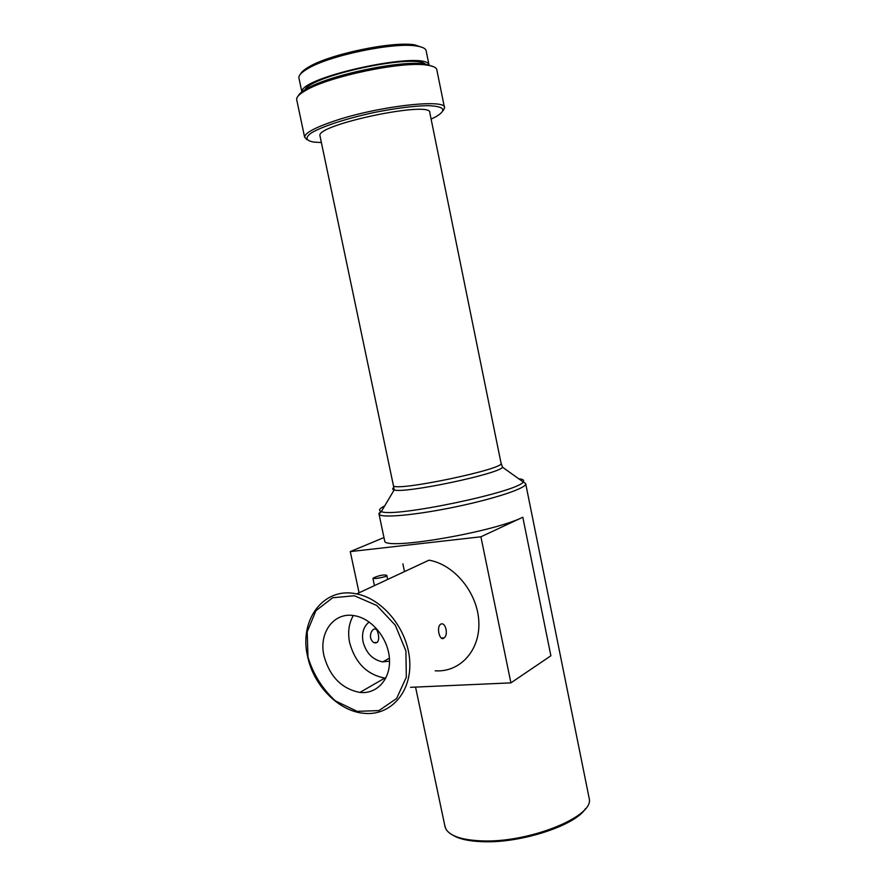 <?xml version="1.0" encoding="UTF-8"?>
<svg xmlns="http://www.w3.org/2000/svg" width="886" height="886" viewBox="0 0 886 886"><rect width="100%" height="100%" fill="white"/><g stroke="black" fill="none" stroke-linecap="round" stroke-linejoin="round"><path stroke-width="1.33" d="M444.85 825.796L445.979 829.185C450.265 836.14 462.093 840.028 481.475 840.869C527.857 843.151 593.055 817.147 589.356 799.227L525.741 483.955M384.546 540.305L384.668 540.881C383.627 550.804 492.837 532.42 522.806 517.225L550.882 655.784L510.912 682.873L480.91 536.794L522.806 517.225M452.613 835.055C458.937 838.998 468.904 841.213 482.516 841.7C520.547 843.439 575.379 825.497 585.502 808.63M410.495 687.314L510.912 682.873M480.91 536.794L350.28 551.601L383.959 537.558M350.28 551.601L359.074 592.778M435.225 670.802C459.989 672.585 480.378 650.368 478.817 621.518C477.554 592.701 454.319 564.471 428.99 560.185L356.615 593.919C383.261 598.969 408.058 629.924 409.72 661.089C411.702 692.309 390.493 715.833 364.511 713.363C339.039 711.635 313.589 685.786 307.641 656.615C298.726 620.078 323.589 586.432 356.615 593.919M440.696 624.198C445.359 621.407 448.77 634.686 444.085 637.898C440.01 642.007 436.266 627.986 440.209 624.552L440.696 624.198M374.125 577.617C379.861 575.202 384.092 574.46 386.817 575.368L385.72 576.476C379.806 578.093 375.542 578.746 372.928 578.436L374.125 577.617M373.914 629.126C375.996 628.362 377.425 629.979 378.211 633.988C379.075 637.765 378.754 640.567 377.259 642.383C374.468 643.801 372.231 642.328 370.558 637.986C370.171 634.177 371.112 631.341 373.371 629.47L373.914 629.126M307.974 657.024L307.198 631.84L315.914 610.698L332.66 597.751L354.378 595.769L376.816 605.503L395.322 625.239L405.91 650.955L406.32 677.214L396.585 698.522L378.931 710.605L357.091 711.336L335.429 700.915C322.426 688.987 313.267 674.357 307.974 657.024M501.886 465.46L502.606 467.265C498.198 474.154 404.105 493.812 394.17 489.925L393.406 485.539C393.229 492.439 507.678 468.528 501.022 463.057L429.832 112.81C432.922 100.14 315.914 124.583 319.957 135.768L320.067 136.289M389.541 661.144L382.774 661.897C372.784 659.882 366.217 653.215 363.072 641.896C361.51 633.202 363.537 626.568 369.163 621.994M324.021 656.028C329.813 676.727 341.774 688.865 359.882 692.431C376.938 694.402 390.815 679.075 389.452 658.863C388.323 638.684 372.109 618.694 354.788 615.759C334.066 611.462 318.384 632.704 324.021 656.028M321.374 142.535L313.91 142.092C305.692 140.697 304.828 137.64 311.318 132.944C321.873 126.521 346.747 118.359 374.424 112.444C395.82 108.203 413.629 105.932 427.872 105.644C444.362 106.276 447.164 109.908 436.277 116.531L431.105 119.112M385.831 678.144L384.845 678.067C367.025 674.7 355.297 662.949 349.671 642.804C347.589 632.493 348.796 623.401 353.304 615.526M443.21 110.617L444.528 107.904C447.275 98.268 377.713 106.154 333.944 121.138C314.696 127.695 304.917 133.022 304.607 137.142L306.999 139.711M444.418 107.328L436.887 70.127C436.676 67.657 433.343 65.974 426.864 65.099L426.487 65.043C401.945 61.112 328.673 76.495 305.77 90.394C299.579 93.916 296.533 96.928 296.644 99.42L296.821 100.218M433.996 66.893L424.848 63.925C400.793 60.038 329.227 75.077 306.789 88.711C301.971 91.446 299.091 93.883 298.15 96.031M426.033 64.988C419.599 51.931 305.216 76.517 304.651 91.037M429.101 65.354L426.221 51.144C425.978 48.652 422.755 46.947 416.531 46.017L416.453 46.006C394.015 41.974 328.772 55.596 307.597 68.743C301.65 72.231 298.737 75.221 298.881 77.746L302.004 92.576C296.511 77.348 428.902 49.062 429.134 65.442M298.881 77.746L299.036 78.522M423.242 47.789L414.836 44.887C392.875 40.933 329.293 54.212 308.594 67.081C304.097 69.706 301.373 72.076 300.42 74.191M518.753 478.783C523.083 479.193 524.556 480.245 523.172 481.94L525.664 483.534C528.078 487.521 496.271 498.397 456.057 506.77C415.877 515.198 380.448 518.365 379.031 514.168L381.844 510.701M404.503 571.603L402.875 563.839M501.077 463.267L502.606 467.265L523.172 481.94C518.808 491.796 393.406 517.989 381.323 511.576C378.2 510.502 379.308 508.642 384.646 505.972M384.668 540.881L379.031 514.168C378.588 513.559 379.352 512.695 381.323 511.576L394.17 489.925C392.354 489.482 392.221 488.707 393.783 487.599M415.556 687.093L445.16 827.28M373.925 642.605L377.259 642.383M441.317 638.086L444.085 637.898M372.928 578.436L374.446 585.602M386.817 575.368L387.68 579.444M319.957 135.768L393.406 485.539M382.774 661.897L389.408 658.198M359.882 692.431L384.845 678.067M296.644 99.42L304.607 137.142M306.789 88.711L305.77 90.394M425.225 63.969L426.864 65.099M308.594 67.081L307.597 68.743M414.836 44.887L416.453 46.006"/></g></svg>
